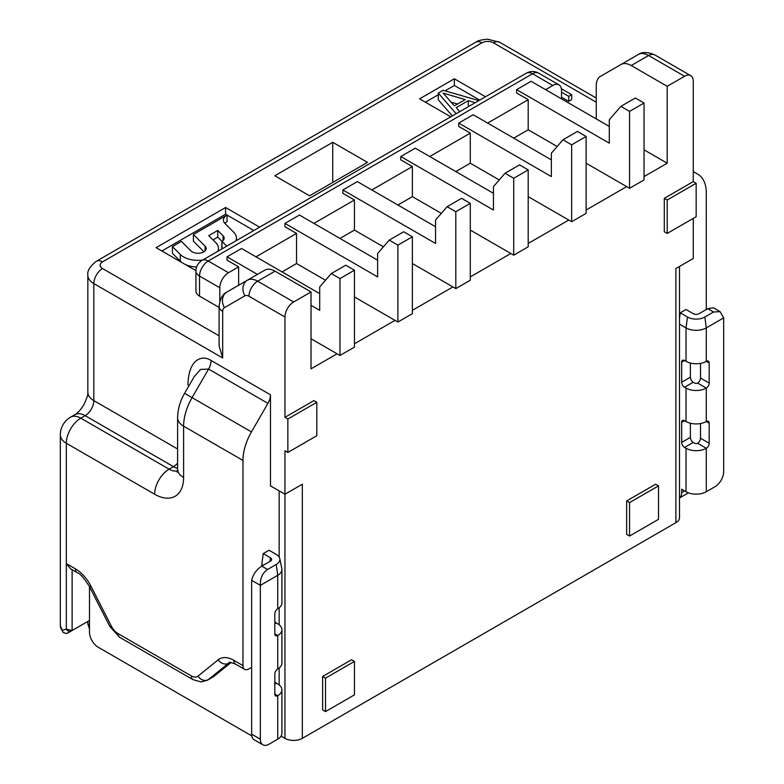 <?xml version="1.0" encoding="UTF-8"?>
<svg xmlns="http://www.w3.org/2000/svg" width="784" height="784" viewBox="0 0 784 784"><rect width="100%" height="100%" fill="white"/><g stroke="black" fill="none" stroke-linecap="round" stroke-linejoin="round"><path stroke-width="1.18" d="M680.238 312.845L687.47 317.03A12.289 7.095 180 0 0 704.845 317.03L713.538 312.012L707.746 308.671L699.054 313.688A4.096 2.362 0 0 1 693.262 313.688L686.029 309.504L680.238 312.845L679.493 318.441M693.262 171.578L697.809 174.205A40.954 23.647 -60 0 1 706.296 192.952L706.296 309.504M704.845 317.03L706.296 327.898L706.296 359.944M281.084 736.107L284.955 738.342A12.289 7.095 0 0 0 302.33 738.342L675.886 522.673L675.886 268.54L693.262 258.514L693.262 218.383M696.163 216.717L696.163 183.28L667.204 199.998L667.204 233.436L696.163 216.717M644.036 176.586L667.204 163.209L667.204 86.309L684.579 76.273A12.289 7.095 -60 0 1 690.724 75.666A12.289 7.095 -60 0 1 693.262 81.291L693.262 181.604L696.163 183.28M675.886 522.673A12.289 7.095 0 0 0 679.493 517.656L679.493 266.462M279.163 684.981L279.163 667.978M279.163 624.789L279.163 607.796M279.163 557.081L279.163 490.902M279.78 558.61L281.819 568.508A14.337 8.271 180 0 1 281.917 569.478A14.337 8.271 180 0 1 277.722 575.329L276.272 564.46A12.289 7.095 180 0 0 279.78 558.61A12.289 7.095 180 0 0 276.272 554.435L269.03 550.25L263.238 553.592L261.797 564.46L263.238 565.303M263.238 553.592L270.48 557.777A4.096 2.362 0 0 1 271.646 559.727A4.096 2.362 0 0 1 270.48 561.119L261.797 566.136L261.797 564.46M251.654 667.282L248.763 668.958A8.193 4.733 -60 0 1 244.667 669.36A8.193 4.733 -60 0 1 242.971 665.616L242.971 460.443A40.954 23.647 -60 0 1 251.448 431.906L267.932 403.358A12.289 7.095 120 0 0 270.48 394.793L270.48 485.884L284.955 494.243L302.33 484.218L302.33 738.342M274.821 681.884A4.096 2.362 60 0 0 276.272 683.168L277.722 684.001A14.337 8.271 180 0 1 281.917 689.851A14.337 8.271 180 0 1 277.722 695.702A4.096 2.362 120 0 1 275.674 695.908A4.096 2.362 120 0 1 274.821 694.036L274.821 673.975A4.096 2.362 120 0 1 277.722 668.958A14.337 8.271 0 0 0 281.917 663.107L281.917 629.67A14.337 8.271 180 0 1 277.722 635.52A4.096 2.362 120 0 1 275.674 635.726A4.096 2.362 120 0 1 274.821 633.844L274.821 613.784A4.096 2.362 120 0 1 277.722 608.766A14.337 8.271 0 0 0 281.917 602.916L281.917 569.478M274.821 621.692A4.096 2.362 60 0 0 276.272 622.976L277.722 623.819A14.337 8.271 180 0 1 281.917 629.67M274.821 175.753L332.739 142.316L367.49 162.376L309.572 195.814L274.821 175.753M332.739 182.437L332.739 142.316M284.955 417.333L287.855 419.009L287.855 452.446L316.814 435.728L316.814 402.29L313.914 400.614L284.955 417.333L284.955 317.02A12.289 7.095 -60 0 1 293.647 301.977L311.023 291.942L311.023 368.852L337.081 353.809L311.023 338.757M667.204 163.209L644.036 149.842M545.576 89.65L552.818 85.476L532.552 73.765L208.221 261.013A12.289 7.095 120 0 0 199.538 276.066A12.289 7.095 180 0 1 195.931 271.048L195.931 291.109A12.289 7.095 0 0 0 199.538 296.127L219.099 307.426M561.511 97.177L568.743 101.352L571.644 99.686L571.644 94.668L561.354 88.729M485.512 96.765L454.357 78.782L419.616 98.843L450.761 116.836M259.641 227.174L225.596 207.515L156.094 247.646L195.941 270.647M238.63 285.258L238.63 266.874L227.046 260.18L227.046 256.838L257.446 274.39M311.023 305.319L319.705 310.337L319.705 286.934L331.289 273.557L339.982 278.575L339.982 355.475L337.081 353.809M513.726 138.131L528.2 129.772L528.2 99.686L516.617 92.992L516.617 89.65L609.286 143.149L609.286 119.746L620.869 106.369L629.562 111.387L629.562 188.287L586.118 163.209M528.2 99.686L487.668 123.088M455.808 171.569L470.292 163.209L470.292 133.123L458.709 126.43L458.709 123.088L551.368 176.586L551.368 153.184L562.951 139.807L571.644 144.824L571.644 221.725L528.2 196.647M470.292 133.123L429.75 156.526M397.9 205.006L412.374 196.647L412.374 166.561L400.791 159.867L400.791 156.526L493.459 210.024L493.459 186.621L505.043 173.244L513.726 178.262L513.726 255.163L470.292 230.084M412.374 166.561L371.832 189.963M339.982 238.444L354.456 230.084L354.456 199.998L342.873 193.305L342.873 189.963L435.541 243.461L435.541 220.059L447.125 206.682L455.808 211.7L455.808 288.6L412.374 263.522M354.456 199.998L313.914 223.401M282.064 271.881L296.538 263.522L296.538 233.436L284.955 226.743L284.955 223.401L377.623 276.899L377.623 253.497L389.207 240.12L397.89 245.137L397.89 322.038L354.456 296.96M296.538 233.436L256.005 256.838M238.63 266.874L228.487 272.724A12.289 7.095 -60 0 0 219.804 287.767L199.538 276.066L199.538 296.127M552.818 85.476A12.289 7.095 -60 0 1 558.963 84.858A12.289 7.095 -60 0 1 561.511 90.483L561.511 98.843M219.804 301.291L219.804 287.767M620.869 106.369L635.344 98.01L644.036 103.027L644.036 179.928L629.562 188.287M609.286 126.43L531.101 81.291L516.617 89.65M354.456 343.774L394.999 320.372M412.374 310.337L452.917 286.934M470.292 276.899L510.835 253.497M528.2 243.461L568.743 220.059M586.118 210.024L626.661 186.621M693.262 181.604L664.303 198.323L664.303 231.76L667.204 233.436M284.955 738.342L284.955 450.771L287.855 452.446M325.497 711.588L322.606 709.922L322.606 676.484L351.565 659.765L354.456 661.431L325.497 678.15L325.497 711.588L354.456 694.869L354.456 661.431M658.511 485.884L655.62 484.218L626.661 500.937L626.661 534.374L629.562 536.04L658.511 519.322L658.511 485.884L629.562 502.603L629.562 536.04M325.497 280.241L296.538 263.522M331.289 273.557L345.773 265.198L354.456 270.215L354.456 347.116L339.982 355.475M319.705 293.618L241.521 248.479L227.046 256.838M284.955 223.401L299.439 215.041L377.623 260.18M389.207 240.12L403.682 231.76L412.374 236.778L412.374 313.678L397.89 322.038M383.415 246.803L354.456 230.084M342.873 189.963L357.357 181.604L435.541 226.743M447.125 206.682L461.6 198.323L470.292 203.34L470.292 280.241L455.808 288.6M441.333 213.366L412.374 196.647M400.791 156.526L415.265 148.166L493.459 193.305M505.043 173.244L519.518 164.885L528.2 169.903L528.2 246.803L513.726 255.163M499.241 179.928L470.292 163.209M458.709 123.088L473.183 114.729L551.368 159.867M562.951 139.807L577.436 131.447L586.118 136.465L586.118 213.366L571.644 221.725M557.159 146.49L528.2 129.772M629.562 111.387L644.036 103.027M571.644 144.824L586.118 136.465M513.726 178.262L528.2 169.903M455.808 211.7L470.292 203.34M397.89 245.137L412.374 236.778M339.982 278.575L354.456 270.215M596.252 118.913L596.252 85.711A20.472 11.819 60 0 1 600.495 76.332L620.977 64.513A20.472 11.819 60 0 1 631.208 65.523L667.204 86.309M620.977 64.513L638.343 54.478A20.472 11.819 -120 0 1 648.584 55.497L631.208 65.523M664.303 198.323L667.204 199.998M270.48 394.793L211.112 360.522C202.419 354.623 188.464 358.553 187.954 384.973A12.289 7.095 0 0 1 189.003 385.669M72.118 569.743L72.118 630.503L66.326 629.121L62.142 630.356L63.112 632.463L66.611 633.55L71.275 630.993L67.434 633.207M222.695 357.984L222.695 311.415A12.289 7.095 180 0 1 219.099 306.397L219.099 345.881L222.695 357.984L93.835 283.592L93.835 400.624A12.289 7.095 -60 0 1 85.152 415.667A20.472 11.819 -120 0 0 74.911 414.658L70.57 417.157A20.472 11.819 60 0 1 80.811 418.176L169.128 469.165A20.472 11.819 -60 0 0 154.644 494.243L66.326 443.254L66.326 563.627L70.658 568.9L77.165 572.663A8.193 4.733 -60 0 1 75.47 568.91A28.665 16.552 -120 0 1 91.042 586.324A8.193 0.608 153 0 1 89.543 586.697C84.045 578.063 79.919 573.378 77.165 572.663M75.47 568.91L66.326 563.627L66.326 629.121A4.096 3.342 60 0 0 71.275 630.993L89.494 620.477M251.801 735.921L98.176 647.221A12.289 7.095 60 0 1 89.494 632.178L89.494 586.608M242.971 665.616L233.828 660.334A28.665 16.552 -120 0 0 218.256 659.765L197.98 676.151A8.193 6.664 51.1 0 0 208.221 679.659A20.472 11.819 60 0 1 207.329 680.267L213.121 676.925A20.472 11.819 -120 0 0 214.012 676.318L231.162 662.451M276.272 564.46L267.589 569.478C262.532 572.918 260.112 578.21 260.347 585.364L251.654 580.346L251.654 734.157A12.289 7.095 120 0 0 254.202 739.782L262.885 744.8A12.289 7.095 -60 0 1 260.347 739.175L260.347 585.364L277.722 575.329L277.722 608.766M262.885 744.8A12.289 7.095 -60 0 0 269.03 744.192L277.722 739.175A14.337 8.271 0 0 0 281.917 733.324L281.917 689.851M251.654 580.346C252.967 574.456 256.348 569.723 261.797 566.136L267.589 569.478M311.023 291.942L275.027 271.166A20.472 11.819 -120 0 0 264.796 270.157L247.421 280.182A20.472 11.819 60 0 1 257.652 281.201A12.289 7.095 120 0 0 248.969 296.244A8.193 4.733 60 0 0 244.873 295.842A12.289 10.035 -120 0 1 247.421 280.182L226.939 292.011A12.289 10.035 60 0 0 224.4 307.661L244.873 295.842M242.971 460.443L183.603 426.173A40.954 23.647 120 0 1 192.09 397.635L184.593 393.303L194.158 376.741L200.577 369.45L208.573 369.078L192.09 397.635L251.448 431.906M316.814 402.29L287.855 419.009M322.606 676.484L325.497 678.15M626.661 500.937L629.562 502.603M568.743 101.352L568.743 96.344L571.644 94.668M561.511 92.159L568.743 96.344M454.357 78.782L454.357 85.476L445.047 90.846M438.285 94.756L425.408 102.194M479.72 100.117L454.357 85.476M456.161 113.719L438.285 93.08L438.285 99.764L452.299 115.944M438.285 93.08L443.117 90.297L478.857 100.607M468.303 106.702L468.303 100.656L456.239 107.624L459.767 111.632M475.251 102.694L468.303 100.656M465.235 99.578L443.166 93.11L454.377 105.85L465.235 99.578M451.094 102.126L457.552 104.017M225.596 207.515L225.596 214.208L161.886 250.988M253.849 230.516L225.596 214.208M202.733 260.033A20.472 11.819 180 0 1 183.525 256.887A20.472 11.819 180 0 1 180.271 254.437L172.411 246.588L172.411 253.271L180.271 261.131A20.472 11.819 0 0 0 182.025 262.611M185.181 264.433A20.472 11.819 0 0 0 196.617 267.011M212.993 239.875L217.746 237.131L221.98 241.364L221.774 248.175L222.529 248.597M224.9 223.401A12.289 7.095 180 0 1 227.046 221.725L227.046 215.041A12.289 7.095 0 0 0 223.45 220.059A12.289 7.095 0 0 0 225.086 223.607L233.72 232.231A20.472 11.819 180 0 1 236.464 238.14A20.472 11.819 180 0 1 235.906 240.874M172.411 246.588L181.408 241.394L190.904 250.89A8.193 4.733 0 0 0 192.207 251.87A8.193 4.733 0 0 0 201.135 252.899A8.193 4.733 0 0 0 206.192 248.528A8.193 4.733 0 0 0 205.094 246.166L193.393 234.465L193.393 241.158L203.997 251.752M193.393 234.465L227.046 215.041M226.772 246.156L221.98 241.364A8.193 4.733 0 0 0 224.175 238.14A8.193 4.733 0 0 0 223.077 235.778L217.746 230.447L208.75 235.631L215.737 242.619A20.472 11.819 180 0 1 218.471 248.528A20.472 11.819 180 0 1 217.923 251.262M221.98 248.058L221.98 241.364M217.746 237.131L217.746 230.447M681.678 442.421L690.371 437.403A4.096 2.362 60 0 0 693.262 442.421L694.712 443.254A2.048 1.186 0 0 0 697.603 443.254L706.296 448.272A4.096 2.362 120 0 0 709.187 443.254L709.187 423.193A4.096 2.362 120 0 0 708.344 421.322A4.096 2.362 120 0 0 706.296 421.518A14.337 8.271 0 0 1 686.029 421.518L684.579 420.685A4.096 2.362 -120 0 0 682.531 420.479A4.096 2.362 -120 0 0 681.678 422.36L681.678 442.421A4.096 2.362 -120 0 0 684.579 447.439L686.029 448.272A14.337 8.271 180 0 0 706.296 448.272L706.296 491.744A14.337 8.271 0 0 1 686.029 491.744L681.678 489.236L681.678 492.577A12.289 7.095 60 0 1 679.493 497.977L687.823 493.185A12.289 7.095 -120 0 0 688.342 492.822M679.493 324.125L686.029 327.898L687.47 317.03M684.579 360.493L686.029 361.336A14.337 8.271 0 0 0 706.296 361.336A4.096 2.362 120 0 1 708.344 361.13A4.096 2.362 120 0 1 709.187 363.002L709.187 383.062A4.096 2.362 120 0 1 706.296 388.08A14.337 8.271 180 0 1 686.029 388.08L684.579 387.247A4.096 2.362 -120 0 1 681.678 382.229L681.678 362.169A4.096 2.362 -120 0 1 682.531 360.297A4.096 2.362 -120 0 1 684.579 360.493L681.678 362.169M690.371 437.403L690.371 423.242M681.678 382.229L690.371 377.212A4.096 2.362 60 0 0 693.262 382.229L694.712 383.072A2.048 1.186 0 0 0 697.603 383.072A4.096 2.362 -60 0 0 700.504 378.055L709.187 383.062M690.371 377.212L690.371 363.051M706.296 491.744L714.979 486.727A12.289 7.095 -60 0 0 723.671 471.674L723.671 317.863L720.104 311.65L713.538 312.012M723.671 317.863L706.296 327.898A14.337 8.271 180 0 1 686.029 327.898L686.029 361.336M707.746 308.671L713.46 307.818L720.104 311.65M700.504 363.364L700.504 378.055M700.504 423.556L700.504 438.236A4.096 2.362 -60 0 1 697.603 443.254M89.494 629.189L87.837 622.986A20.472 11.819 0 0 0 89.494 627.631M481.876 42.836A12.289 7.095 -120 0 0 475.731 42.228L96.383 261.248A12.289 7.095 60 0 1 102.528 261.856L481.876 42.836A8.193 4.733 180 0 1 493.459 42.836L596.252 102.194M102.528 261.856A8.193 4.733 180 0 0 102.528 268.54L219.099 335.846M558.963 84.858L538.686 73.157A12.289 7.095 120 0 0 532.552 73.765A12.289 7.095 -120 0 0 526.407 73.157L202.076 260.406A12.289 7.095 60 0 1 208.221 261.013L228.487 272.724M690.724 75.666L654.728 54.89A12.289 7.095 120 0 0 648.584 55.497L684.579 76.273M596.252 98.039L499.594 42.228A12.289 7.095 120 0 0 493.459 42.836M102.528 268.54A12.289 7.095 120 0 0 93.835 283.592A20.472 11.819 180 0 1 87.837 275.233L87.837 392.265A20.472 11.819 0 0 0 93.835 400.624L177.605 448.987M222.695 311.415A8.193 4.733 60 0 1 224.4 307.661M284.955 317.02L248.969 296.244M267.932 403.358L208.573 369.078A12.289 7.095 -60 0 0 211.121 360.522M183.603 426.173A20.472 11.819 180 0 1 177.605 417.813L177.605 469.165A20.472 11.819 0 0 0 183.603 477.525L183.603 426.173M177.605 468.352A20.472 11.819 60 0 1 173.47 466.656L169.128 469.165A20.472 11.819 -120 0 0 177.507 470.919M154.644 494.243A40.954 23.647 -120 0 0 183.603 477.525M197.98 676.151A12.289 7.095 60 0 1 191.306 675.906L117.992 633.58A12.289 7.095 60 0 1 111.318 626.122L91.042 586.324M177.605 463.06A12.289 7.095 120 0 1 173.47 466.656L85.152 415.667L80.811 418.176A20.472 11.819 120 0 0 66.326 443.254A20.472 11.819 180 0 1 60.329 434.895L60.329 625.485A20.472 11.819 0 0 0 62.142 630.356M89.543 586.697L109.809 626.494A8.193 0.608 -27 0 0 111.318 626.122M117.992 633.58A8.193 4.733 120 0 0 119.687 637.333L109.809 626.494M119.687 637.333L193.001 679.659A8.193 4.733 -60 0 1 191.306 675.906M233.828 660.334A8.193 4.733 120 0 0 235.523 664.087C230.192 662.255 228.144 661.784 229.379 662.666A20.472 11.819 -120 0 0 228.497 663.274L208.221 679.659L214.012 676.318M229.849 662.49L228.497 663.274A8.193 6.664 -128.9 0 1 218.256 659.765M270 561.403L270.48 557.777M276.272 622.976L274.821 623.819M274.821 633.844L277.722 635.52L277.722 668.958M276.272 683.168L274.821 684.001M274.821 694.036L277.722 695.702L277.722 739.175M251.654 734.157L260.347 739.175M72.118 630.503L71.275 630.993M275.027 271.166L257.652 281.201L293.647 301.977M180.271 261.131L180.271 254.437M205.094 250.89L205.094 246.166M223.077 240.512L223.077 235.778M681.678 492.577L684.579 490.902M686.029 421.518L686.029 388.08M686.029 491.744L686.029 448.272M693.262 442.421L684.579 447.439M684.579 420.685L681.678 422.36M697.603 383.072L706.296 388.08L706.296 421.518L709.187 423.193M693.262 382.229L684.579 387.247M706.296 327.898L706.296 361.336L709.187 363.002M700.504 438.236L709.187 443.254M87.837 621.428L87.837 622.986M538.686 73.157A12.289 12.289 0 0 0 526.407 73.157M202.076 260.406A12.289 12.289 0 0 0 195.931 271.048M654.728 54.89C647.721 51.881 642.263 51.744 638.343 54.478M475.731 42.228C477.348 40.778 481.337 39.759 487.668 39.2L499.594 42.228M184.593 393.303C180.144 400.898 177.811 409.062 177.605 417.813M177.223 472.252L177.605 469.165M70.57 417.157A20.472 20.472 0 0 0 60.329 434.895M193.001 679.659L201.155 681.943L207.329 680.267M244.667 669.36L235.523 664.087M60.329 625.485L63.112 632.463M87.837 392.265C88.347 393.911 86.995 398.115 83.79 404.867C80.429 410.101 77.459 413.364 74.911 414.658M87.837 275.233C87.122 270.95 89.964 266.286 96.383 261.248M219.099 306.397C220 298.831 222.617 294.029 226.939 292.011M236.464 240.561L236.464 238.14M218.471 250.939L218.471 248.528"/></g></svg>
